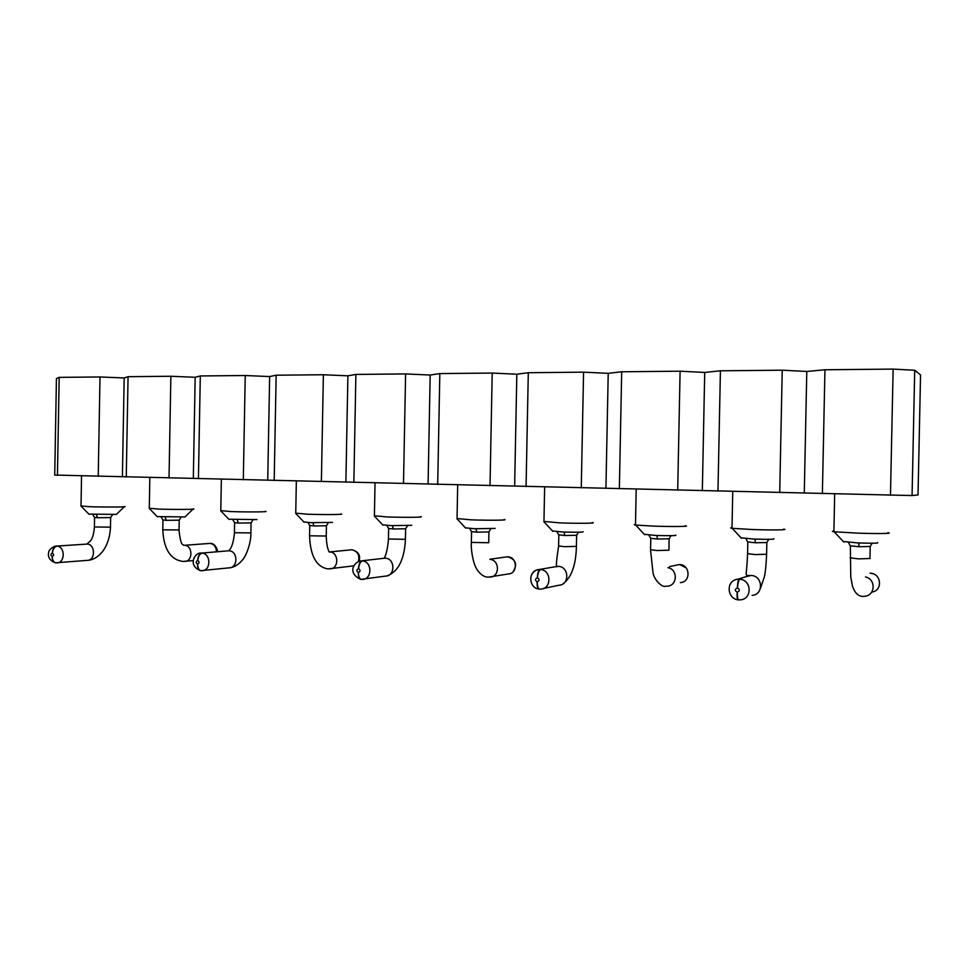 <?xml version="1.0" encoding="UTF-8"?>
<svg xmlns="http://www.w3.org/2000/svg" width="969" height="969" viewBox="0 0 969 969"><rect width="100%" height="100%" fill="white"/><g stroke="black" fill="none" stroke-linecap="round" stroke-linejoin="round"><path stroke-width="1.45" d="M912.071 495.559L918.018 494.929L920.55 374.942L914.712 370.255L912.071 495.559L54.724 475.064L56.432 378.6L59.182 377.365L57.45 475.319M914.712 370.255L893.127 369.092L890.475 495.268M893.127 369.092L824.946 369.77L822.378 493.645M824.946 369.77L806.789 371.466L804.282 492.955M806.789 371.466L782.237 370.194L779.718 492.615M782.237 370.194L720.415 370.8L717.968 491.138M720.415 370.8L704.717 372.435L702.331 490.52M704.717 372.435L680.093 371.2L677.706 490.181M680.093 371.2L621.686 371.781L619.361 488.776M621.686 371.781L608.217 373.344L605.928 488.219M608.217 373.344L583.568 372.157L581.279 487.867M583.568 372.157L528.299 372.714L526.07 486.547M528.299 372.714L516.828 374.216L514.648 486.05M516.828 374.216L492.204 373.065L490.023 485.687M492.204 373.065L439.829 373.586L437.697 484.427M439.829 373.586L430.175 375.039L428.092 483.979M430.175 375.039L405.599 373.925L403.504 483.616M405.599 373.925L355.889 374.422L353.855 482.417M355.889 374.422L347.895 375.827L345.885 482.017M347.895 375.827L323.38 374.749L321.381 481.641M323.38 374.749L276.153 375.209L274.191 480.515M276.153 375.209L269.648 376.566L267.735 480.152M269.648 376.566L245.242 375.524L243.316 479.776M245.242 375.524L200.304 375.96L198.427 478.698M200.304 375.96L195.169 377.28L193.328 478.371M195.169 377.28L170.871 376.263L169.03 477.996M170.871 376.263L128.065 376.687L126.261 476.966M128.065 376.687L124.177 377.958L122.397 476.675M124.177 377.958L100.013 376.965L98.232 476.3M100.013 376.965L59.182 377.365M124.565 506.496C129.143 507.09 104.543 507.259 89.342 506.702L81.008 505.951M193.291 508.846C198.076 509.476 174.202 509.658 158.504 509.076L149.287 508.24M265.349 511.317C270.351 511.971 247.216 512.165 231.022 511.571L220.787 510.639M340.979 513.909C346.199 514.587 323.84 514.805 307.137 514.2L295.739 513.146M420.461 516.634C425.9 517.349 404.352 517.567 387.128 516.949L374.409 515.774M504.098 519.505C509.779 520.256 489.042 520.486 471.309 519.844L457.041 518.536M592.241 522.533C598.176 523.321 578.251 523.551 559.997 522.897L543.96 521.431M685.277 525.743C691.454 526.542 672.353 526.797 653.578 526.119L635.482 525.053C633.871 524.823 633.883 524.629 635.494 524.483M783.63 529.135C790.038 529.97 771.748 530.213 752.465 529.522L731.995 528.311C730.178 528.057 730.19 527.851 732.007 527.693M887.774 532.732C894.423 533.592 876.921 533.834 857.129 533.12L833.897 531.751C831.862 531.472 831.862 531.254 833.909 531.097M124.274 506.763L116.401 514.406L88.857 514.115M192.976 509.149L185.031 516.937L157.184 516.598M256.967 519.59L228.757 519.214M332.452 522.388L311.158 522.679L303.806 521.94M411.764 525.319L390.798 525.622L382.585 524.81M495.195 528.408L474.556 528.735L465.362 527.814M583.096 531.666C583.835 532.284 577.076 532.393 562.795 532.005L552.463 530.976M675.817 535.106C676.919 535.748 670.269 535.857 655.868 535.457L644.228 534.294M773.795 538.74C775.236 539.394 768.708 539.515 754.185 539.103L741.031 537.807M877.49 542.592C879.271 543.27 872.839 543.379 858.207 542.955L843.284 541.514M55.827 562.844L55.487 562.819C53.247 562.19 52.144 560.082 52.169 556.485C50.509 555.225 50.545 554.098 52.302 553.129C52.641 549.023 54.131 546.686 56.759 546.104L55.705 546.153M52.241 556.497C52.387 560.276 53.67 562.408 56.081 562.868L56.989 562.868C65.202 562.965 65.311 546.613 57.11 546.141C54.458 546.71 52.871 549.048 52.362 553.129C54.034 554.389 53.985 555.516 52.241 556.497M210.588 543.464L209.934 543.391C214.088 544.093 216.269 546.904 216.475 551.821M184.704 561.402C193.134 561.426 192.855 545.268 184.425 545.293L210.14 543.391C216.063 543.015 218.146 552.003 217.286 551.761M200.789 570.705L200.474 570.68C198.451 570.063 197.47 567.858 197.543 564.067C195.702 562.735 195.75 561.56 197.688 560.53C198.003 556.218 199.348 553.759 201.709 553.129L200.05 553.263M197.615 564.067C197.737 568.052 198.875 570.269 201.043 570.729L202.049 570.729C211.048 570.741 211.097 553.674 202.097 553.154C199.711 553.784 198.27 556.242 197.761 560.542C199.59 561.875 199.553 563.05 197.615 564.067M352.353 549.835L351.88 549.798C357.743 551.24 359.911 555.176 358.36 561.62M358.821 561.426C360.032 558.447 361.062 552.342 352.062 549.786L351.795 549.798M361.074 579.389L360.759 579.377C359.027 578.784 358.227 576.47 358.336 572.437C356.301 571.032 356.35 569.796 358.494 568.73C358.784 564.188 359.935 561.572 361.958 560.894L358.736 561.463M358.421 572.449C358.506 576.64 359.475 578.965 361.316 579.426L362.467 579.414C372.375 579.292 372.29 561.475 362.382 560.93C360.347 561.608 359.075 564.212 358.578 568.73C360.613 570.135 360.565 571.371 358.421 572.449M508.059 556.848L507.708 556.824C517.519 556.824 518.052 573.793 508.228 573.987M539.212 589.043L538.909 589.043C537.553 588.462 536.971 586.027 537.141 581.763C534.876 580.261 534.936 578.965 537.311 577.839C537.565 573.042 538.498 570.269 540.084 569.518L539.127 569.53C535.542 569.893 532.962 571.771 531.412 575.174M537.238 581.763C537.286 586.184 538.025 588.631 539.467 589.091L540.847 589.067C551.761 588.74 551.482 570.147 540.557 569.554C538.946 570.305 537.892 573.067 537.407 577.839C539.685 579.329 539.624 580.637 537.238 581.763M679.79 564.588L679.56 564.576C690.279 564.588 691.079 582.175 680.371 582.599M738.269 599.835L738.075 599.847C737.227 599.29 736.924 596.734 737.167 592.18C734.623 590.593 734.684 589.213 737.361 588.026C737.566 582.938 738.184 579.983 739.226 579.171L737.894 579.183M739.226 579.171L739.747 579.208C738.693 580.019 737.93 582.963 737.47 588.038C740.013 589.624 739.953 591.005 737.276 592.192C737.264 596.868 737.724 599.436 738.657 599.896L738.802 599.872M96.319 514.696L97.675 517.725L110.66 517.555L112.44 514.793M94.562 517.385L97.675 517.725M162.962 519.965L166.402 520.341L165.118 517.252M166.402 520.341L179.217 520.159L180.997 517.349M237.235 519.929L238.422 523.09L251.068 522.897L252.848 520.038M234.607 522.666L238.422 523.09M309.753 525.501L313.992 525.961L312.902 522.739M313.992 525.961L326.444 525.755L328.225 522.86M392.384 525.683L393.378 528.989L405.623 528.771L407.416 525.828M388.642 528.468L393.378 528.989M471.552 531.581L476.869 532.163L475.985 528.783M476.869 532.163L488.897 531.933L490.714 528.941M564.043 532.042L564.794 535.518L576.603 535.276L578.445 532.223M558.822 534.864L564.794 535.518M650.78 538.316L657.515 539.043L656.909 535.494M657.515 539.043L669.107 538.788M754.984 539.127L755.432 542.773L766.806 542.519M747.814 541.962L755.432 542.773M850.37 545.813L859.006 546.722L858.74 542.967M859.006 546.722L870.162 546.455M94.393 526.991L110.49 527.136L110.648 517.688M162.78 529.789L179.047 529.958L179.217 520.305M234.425 532.72L250.886 532.926L251.068 523.054M309.559 535.784L326.25 536.039L326.444 525.937M388.436 539.006L405.43 539.309L405.636 528.965M471.346 542.386L488.691 542.749M558.604 545.947L564.576 546.698L576.385 546.371M650.55 549.702L657.285 550.537L668.876 550.198M747.584 553.65L755.19 554.583L766.564 554.244M850.116 557.841L858.752 558.871L869.908 558.519M86.738 544.106L87.162 544.106C95.398 544.081 95.628 560.433 87.38 560.361M179.035 530.128C180.779 547.558 183.395 544.106 183.844 545.305L183.783 545.305M228.405 550.804L228.938 550.816C237.962 550.792 238.289 567.834 229.278 567.846M330.041 568.876C339.247 568.791 338.847 551.979 329.654 551.991M384.499 558.192L385.19 558.192C395.086 558.192 395.57 575.949 385.686 576.095M490.132 577.088C500.028 576.87 499.738 559.743 489.842 559.379M557.32 566.38L558.241 566.368C569.106 566.393 569.833 584.876 558.98 585.215M667.362 586.184C677.501 585.773 678.034 569.348 667.944 567.713M745.415 576.858L750.951 575.477C762.906 575.513 764.008 594.687 752.089 595.366M864.687 596.274C875.443 595.499 876.109 579.147 865.474 576.93M354.012 565.811L328.091 568.924C316.548 567.119 310.371 556.145 309.559 535.99L309.753 525.67L307.997 522.533M507.708 556.824L506.993 556.824M679.56 564.576L675.938 565.193M740.401 599.835C752.428 599.181 751.811 579.85 739.747 579.208M870.053 573.176C881.511 573.176 883.062 590.872 871.7 592.095M81.008 506.218L81.541 475.9M149.844 477.535L149.274 508.543M220.775 510.978L221.368 479.243M296.344 481.048L295.739 513.522M374.397 516.198L375.027 482.925M457.695 484.912L457.029 518.996M543.948 521.952L544.639 486.995M636.197 489.188L635.482 525.053M731.995 528.311L732.746 491.489M834.672 493.936L833.897 531.751M89.039 514.297L81.105 506.23M157.402 516.816L149.396 508.555M228.999 519.457L220.908 510.99M304.072 522.218L295.884 513.546M382.876 525.113L374.555 516.223M465.689 528.153L457.223 519.033M552.827 531.351L544.154 521.976M644.615 534.718L635.712 525.077M741.455 538.267L732.249 528.347M843.757 542.01L834.176 531.787M92.794 514.575L94.562 517.519L94.393 527.136C93.957 533.229 92.721 537.759 90.686 540.714L86.774 544.106L56.359 546.104C54.736 545.559 48.256 549.605 48.668 552.657C48.414 553.565 46.839 559.585 55.487 562.819M161.193 517.107L162.962 520.111L162.78 529.946C163.785 549.072 170.423 559.561 182.717 561.439L193.219 560.603M232.851 519.759L234.607 522.824L234.425 532.902C233.105 548.309 228.502 551.131 228.454 550.804L201.213 553.129C195.677 551.724 186.702 565.024 200.474 570.68M386.885 525.452L388.63 528.662L388.436 539.236C387.019 557.199 382.937 558.822 384.56 558.192L361.316 560.894C354.06 561.269 346.781 573.139 360.759 579.377L385.614 576.095M469.795 528.505L471.552 531.799L471.346 542.652C470.837 548.115 472.569 562.056 476.591 568.864C480.006 574.29 483.87 577.052 488.194 577.161L508.204 573.987M557.042 531.727L558.822 535.106L558.604 546.237C556.133 562.19 555.734 568.912 557.393 566.368L539.212 569.518C527.39 570.329 528.699 588.171 538.909 589.043M670.996 535.687L669.143 538.8M648.976 535.118L650.78 538.582L650.55 550.004L653.045 573.067C654.354 579.777 661.633 587.432 665.364 586.293L667.266 586.184M745.985 538.691L747.814 542.252L747.571 553.989C746.651 575.804 745.04 574.472 747.462 575.525L749.776 575.489L738.003 579.183C725.539 580.298 726.871 598.588 738.075 599.847L738.644 599.896M768.756 539.345L766.842 542.519M872.197 543.221L870.21 546.455M848.481 542.458L850.358 546.116L850.77 576.93L852.441 586.088C854.597 592.568 857.953 596.02 862.507 596.444L864.554 596.286M488.715 542.749L488.921 532.151M576.41 546.383L576.628 535.518M668.913 550.198L669.131 539.067M766.612 554.244L766.842 542.81M869.968 558.532L870.21 546.77M87.937 560.312C97.639 559.719 109.364 548.805 110.478 527.281M200.498 570.68L229.217 567.846C233.941 567.459 238.326 564.866 242.383 560.058C245.751 556.763 251.092 543.645 250.886 533.107M329.145 552.003C330.187 552.524 326.747 551.107 326.25 536.245M387.406 575.768C398.356 571.504 404.364 559.428 405.43 539.539M563.122 583.75C571.468 577.5 575.901 565.133 576.41 546.661M760.423 588.425L764.287 577.064C765.377 572.558 766.152 565.072 766.6 554.583M87.331 560.361L55.524 562.819M329.181 551.979L351.553 549.786M490.241 559.174L507.356 556.812M558.895 585.228L543.161 588.558M669.482 566.647L679.16 564.564M507.853 556.824C515.896 559.513 517.652 564.479 513.146 571.722M539.479 589.091L540.75 589.067M679.669 564.564L686.064 567.81M738.657 599.896L740.28 599.847M870.101 573.163L873.081 573.769"/></g></svg>
